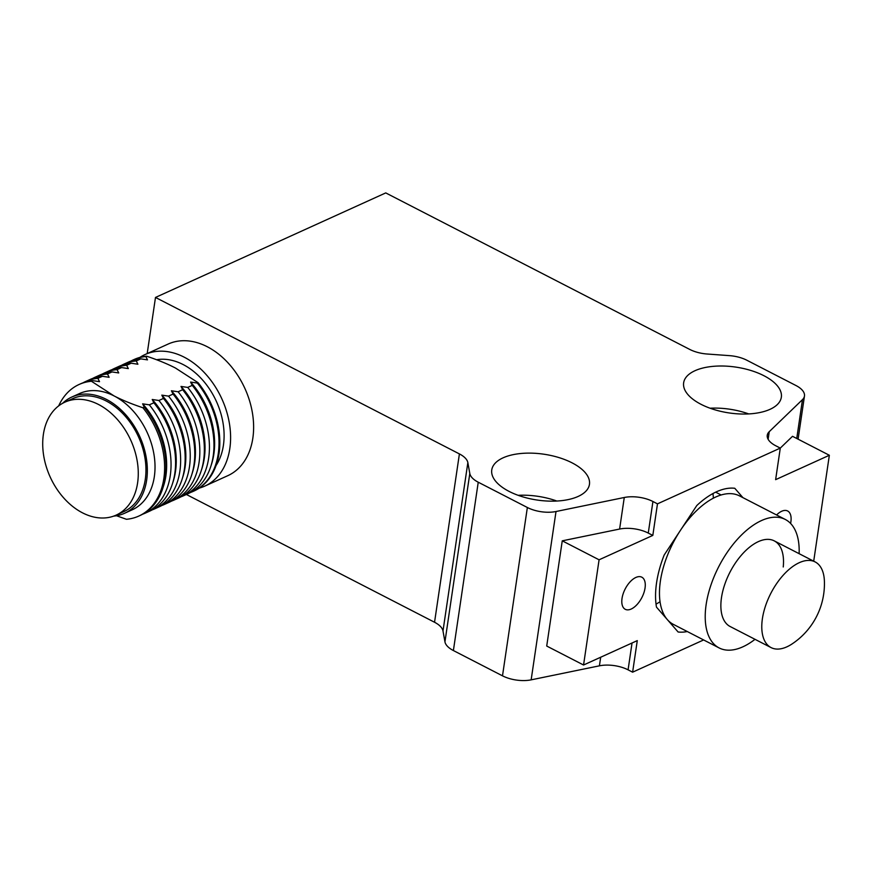 <?xml version="1.0" encoding="UTF-8"?>
<svg xmlns="http://www.w3.org/2000/svg" width="873" height="873" viewBox="0 0 873 873"><rect width="100%" height="100%" fill="white"/><g stroke="black" fill="none" stroke-linecap="round" stroke-linejoin="round"><path stroke-width="1.31" d="M645.049 588.02A18.06 9.385 -62.8 0 1 636.952 604.651A18.06 9.385 -62.8 0 1 625.264 609.299A18.06 9.385 -62.8 0 1 622.023 598.463A18.06 9.385 -62.8 0 1 630.12 581.833A18.06 9.385 -62.8 0 1 641.808 577.184A18.06 9.385 -62.8 0 1 645.049 588.02M776.577 514.983A18.06 9.385 -62.8 0 1 787.632 510.978A18.06 9.385 -62.8 0 1 790.883 521.814A18.06 9.385 -62.8 0 1 790.589 523.44M701.019 404.308A49.368 23.156 -171.6 0 1 683.646 382.811A49.368 23.156 -171.6 0 1 713.339 366.333A49.368 23.156 -171.6 0 1 763.962 375.739A49.368 23.156 -171.6 0 1 781.335 397.237A49.368 23.156 -171.6 0 1 751.631 413.715A49.368 23.156 -171.6 0 1 701.019 404.308M710.044 408.215A49.368 23.156 -171.6 0 1 748.718 413.922M572.077 462.854A49.368 23.156 -171.6 0 1 589.45 484.351A49.368 23.156 -171.6 0 1 559.746 500.829A49.368 23.156 -171.6 0 1 509.134 491.423A49.368 23.156 -171.6 0 1 491.761 469.925A49.368 23.156 -171.6 0 1 521.454 453.447A49.368 23.156 -171.6 0 1 572.077 462.854M687.28 631.539A78.275 40.66 -62.8 0 1 678.114 631.997L656.474 607.117A78.275 40.66 -62.8 0 1 659.475 569.087A78.275 40.66 -62.8 0 1 664.167 555.042L696.796 505.532A78.275 40.66 -62.8 0 1 716.547 491.75A78.275 40.66 -62.8 0 1 734.782 488.28L742.945 497.665M600.689 657.227L599.413 665.826L531.155 679.849L556.014 511.513A24.084 11.294 -171.6 0 1 541.424 511.764A24.084 11.294 -171.6 0 1 527.357 507.497L502.499 675.833L453.393 650.549L478.24 482.212A24.084 11.294 -171.6 0 1 472.413 478.077A24.084 11.294 -171.6 0 1 469.805 473.504L444.946 641.841L442.993 630.961L467.852 462.625A24.084 11.294 8.4 0 0 465.244 458.052A24.084 11.294 8.4 0 0 459.405 453.916L155.492 297.442L385.746 192.911L689.67 349.386A24.084 11.294 8.4 0 0 697.833 352.463A24.084 11.294 8.4 0 0 707.097 354.012L729.446 355.638A24.084 11.294 -171.6 0 1 738.711 357.177A24.084 11.294 -171.6 0 1 746.884 360.254L795.99 385.539A24.084 11.294 -171.6 0 1 803.902 392.599A24.084 11.294 -171.6 0 1 804.47 396.026A24.084 11.294 -171.6 0 1 802.483 399.627L769.244 431.677A24.084 11.294 8.4 0 0 767.258 435.267A24.084 11.294 8.4 0 0 767.825 438.704A24.084 11.294 8.4 0 0 775.737 445.754L780.287 448.1L657.478 503.852L652.818 535.411L599.085 559.8L562.256 540.834L619.612 529.049A24.084 11.294 8.4 0 1 634.202 528.809A24.084 11.294 8.4 0 1 648.268 533.076L652.818 535.411M186.375 494.478L434.547 622.253A24.084 11.294 -171.6 0 1 440.385 626.388A24.084 11.294 -171.6 0 1 442.993 630.961M444.946 641.841A24.084 11.294 8.4 0 0 447.554 646.413A24.084 11.294 8.4 0 0 453.393 650.549M599.413 665.826A24.084 11.294 -171.6 0 1 614.003 665.575A24.084 11.294 -171.6 0 1 628.08 669.842L632.041 642.997M502.499 675.833A24.084 11.294 8.4 0 0 516.576 680.089A24.084 11.294 8.4 0 0 531.155 679.849M648.268 533.076L652.928 501.506A24.084 11.294 8.4 0 0 638.861 497.25A24.084 11.294 8.4 0 0 624.271 497.49L619.612 529.049M775.628 479.659L780.287 448.1L792.52 436.304L829.35 455.269L775.628 479.659M562.256 540.834L546.716 646.042L583.557 665.008L599.085 559.8M583.557 665.008L637.279 640.618L632.619 672.177L628.08 669.842M703.616 639.953L632.619 672.177M813.025 560.837L813.811 560.477L829.35 455.269M467.852 462.625L469.805 473.504M652.928 501.506L657.478 503.852M556.014 511.513L624.271 497.49M478.24 482.212L527.357 507.497M147.199 353.554L155.492 297.442M656.027 604.127A78.275 40.66 117.2 0 0 660.043 601.748M713.361 498.188A78.275 40.66 117.2 0 0 712.968 493.54M715.664 492.165L721.142 494.991M556.832 501.037A49.368 23.156 8.4 0 0 518.158 495.318M144.274 407.145L142.626 403.839A69.84 49.881 65.6 0 1 165.903 475.829A69.84 49.881 65.6 0 1 163.622 485.737L162.836 488.171A72.252 51.605 -114.4 0 0 165.204 477.913A72.252 51.605 -114.4 0 0 144.274 407.145L142.91 407.756C131.703 404.013 122.1 400.063 114.079 395.927A63.827 45.582 -114.4 0 0 79.465 393.57L71.782 397.051A63.827 45.582 -114.4 0 0 62.485 403.381M116.513 515.747L126.443 519.282A72.252 51.605 -114.4 0 0 138.818 516.063L140.182 515.441A72.252 51.605 -114.4 0 0 162.836 488.171M142.626 403.839L149.338 404.843A72.252 51.605 65.6 0 1 170.268 475.621A72.252 51.605 65.6 0 1 145.245 513.149A72.252 51.605 65.6 0 1 142.67 514.197M173.061 394.072L171.414 390.777A69.84 49.881 65.6 0 1 194.69 462.755A69.84 49.881 65.6 0 1 192.398 472.675L191.624 475.108A72.252 51.605 -114.4 0 0 193.981 464.851A72.252 51.605 -114.4 0 0 173.061 394.072L168.533 396.135A72.252 51.605 65.6 0 1 189.452 466.902A72.252 51.605 65.6 0 1 164.43 504.43A72.252 51.605 65.6 0 1 161.854 505.489M164.43 504.43L168.958 502.379A72.252 51.605 -114.4 0 0 191.624 475.108M171.414 390.777L178.125 391.781A72.252 51.605 65.6 0 1 199.044 462.548A72.252 51.605 65.6 0 1 174.033 500.076A72.252 51.605 65.6 0 1 171.446 501.135M182.653 389.718L181.006 386.423A69.84 49.881 65.6 0 1 204.282 458.401A69.84 49.881 65.6 0 1 202.001 468.31L201.216 470.743A72.252 51.605 -114.4 0 0 203.573 460.497A72.252 51.605 -114.4 0 0 182.653 389.718L178.125 391.781M174.033 500.076L178.561 498.025A72.252 51.605 -114.4 0 0 201.216 470.743M181.006 386.423L187.717 387.416A72.252 51.605 65.6 0 1 208.647 458.194A72.252 51.605 65.6 0 1 183.625 495.722A72.252 51.605 65.6 0 1 181.049 496.781M192.246 385.364L190.598 382.068A69.84 49.881 65.6 0 1 213.874 454.047A69.84 49.881 65.6 0 1 211.593 463.956L210.808 466.389A72.252 51.605 -114.4 0 0 213.176 456.143A72.252 51.605 -114.4 0 0 192.246 385.364L187.717 387.416M183.625 495.722L188.153 493.671A72.252 51.605 -114.4 0 0 210.808 466.389M190.598 382.068L197.309 383.061A72.252 51.605 65.6 0 1 218.239 453.84A72.252 51.605 65.6 0 1 193.217 491.368A72.252 51.605 65.6 0 1 190.641 492.427M153.866 402.791L152.229 399.485A69.84 49.881 65.6 0 1 175.495 471.464A69.84 49.881 65.6 0 1 173.214 481.383L172.428 483.817A72.252 51.605 -114.4 0 0 174.796 473.559A72.252 51.605 -114.4 0 0 153.866 402.791L149.338 404.843M145.245 513.149L149.774 511.087A72.252 51.605 -114.4 0 0 172.428 483.817M152.229 399.485L158.93 400.489A72.252 51.605 65.6 0 1 179.86 471.256A72.252 51.605 65.6 0 1 154.837 508.795A72.252 51.605 65.6 0 1 152.262 509.843M163.458 398.426L161.821 395.131A69.84 49.881 65.6 0 1 185.098 467.11A69.84 49.881 65.6 0 1 182.806 477.029L182.031 479.463A72.252 51.605 -114.4 0 0 184.389 469.205A72.252 51.605 -114.4 0 0 163.458 398.426L158.93 400.489M154.837 508.795L159.366 506.733A72.252 51.605 -114.4 0 0 182.031 479.463M161.821 395.131L168.533 396.135M138.818 516.063A72.252 51.605 -114.4 0 0 163.84 478.535A72.252 51.605 -114.4 0 0 142.91 407.756M193.217 491.368L194.013 491.008A72.252 51.605 -114.4 0 0 219.036 453.48A72.252 51.605 -114.4 0 0 198.106 382.701L197.309 383.061M64.853 402.18L72.535 398.699A62.016 44.294 65.6 0 1 106.168 400.98A62.016 44.294 65.6 0 1 145.016 458.358A62.016 44.294 65.6 0 1 123.802 511.633L116.131 515.125A62.016 44.294 65.6 0 1 82.498 512.833A62.016 44.294 65.6 0 1 43.65 455.466A62.016 44.294 65.6 0 1 64.853 402.18A62.016 44.294 65.6 0 1 98.496 404.472A62.016 44.294 65.6 0 1 137.334 461.839A62.016 44.294 65.6 0 1 116.131 515.125M145.06 354.536L168.085 344.082A72.252 51.605 65.6 0 1 228.759 363.659A72.252 51.605 65.6 0 1 252.843 438.126A72.252 51.605 65.6 0 1 227.82 475.665L204.795 486.108A72.252 51.605 -114.4 0 0 229.817 448.58A72.252 51.605 -114.4 0 0 205.733 374.113A72.252 51.605 -114.4 0 0 145.06 354.536A72.252 51.605 -114.4 0 0 139.866 357.417M216.078 465.495A63.827 45.582 -114.4 0 0 223.412 445.285A63.827 45.582 -114.4 0 0 205.788 383.858A63.827 45.582 -114.4 0 0 156.583 359.741M113.665 516.118A63.827 45.582 -114.4 0 0 124.555 513.28A63.827 45.582 -114.4 0 0 146.653 480.128A63.827 45.582 -114.4 0 0 125.385 414.348A63.827 45.582 -114.4 0 0 71.782 397.051M124.555 513.28L132.227 509.799A63.827 45.582 -114.4 0 0 154.335 476.647A63.827 45.582 -114.4 0 0 114.079 395.927L91.447 381.272A72.252 51.605 -114.4 0 0 79.083 384.48A72.252 51.605 -114.4 0 0 58.677 405.89M199.208 488.127A72.252 51.605 -114.4 0 0 204.795 486.108M130.994 361.029A72.252 51.605 65.6 0 1 133.482 359.785A72.252 51.605 65.6 0 1 145.856 356.566L146.653 356.206C157.86 359.96 167.463 363.899 175.484 368.046L198.106 382.701M146.653 356.206A72.252 51.605 -114.4 0 0 134.278 359.425L133.482 359.785M145.856 356.566L147.493 359.872L140.793 358.868A72.252 51.605 -114.4 0 0 128.418 362.088L123.89 364.139A72.252 51.605 65.6 0 1 136.264 360.931L140.793 358.868M136.264 360.931L137.901 364.227L131.19 363.223A72.252 51.605 -114.4 0 0 118.826 366.442L114.298 368.493A72.252 51.605 65.6 0 1 126.661 365.285L131.19 363.223M126.661 365.285L128.309 368.581L121.598 367.577A72.252 51.605 -114.4 0 0 109.223 370.796L104.695 372.858A72.252 51.605 65.6 0 1 117.069 369.639L121.598 367.577M117.069 369.639L118.717 372.935L112.006 371.942A72.252 51.605 -114.4 0 0 99.631 375.15L95.102 377.212A72.252 51.605 65.6 0 1 107.477 373.993L112.006 371.942M107.477 373.993L109.125 377.289L102.414 376.296A72.252 51.605 -114.4 0 0 90.039 379.504L85.51 381.566A72.252 51.605 65.6 0 1 97.885 378.347L102.414 376.296M97.885 378.347L99.522 381.654L92.822 380.65A72.252 51.605 -114.4 0 0 80.447 383.869L79.083 384.48M91.447 381.272L92.822 380.65M83.022 382.811A72.252 51.605 65.6 0 1 85.51 381.566M111.799 369.748A72.252 51.605 65.6 0 1 114.298 368.493M102.206 374.102A72.252 51.605 65.6 0 1 104.695 372.858M121.402 365.383A72.252 51.605 65.6 0 1 123.89 364.139M92.614 378.456A72.252 51.605 65.6 0 1 95.102 377.212M815.153 561.928A48.168 25.022 117.2 0 0 783.005 575.427A48.168 25.022 117.2 0 0 762.053 621.467A48.168 25.022 117.2 0 0 771.055 647.58A48.168 25.022 117.2 0 0 792.062 643.947A72.252 72.252 0 0 0 824.396 581.134A48.168 25.022 117.2 0 0 815.153 561.928L774.242 540.867A48.168 25.022 117.2 0 0 742.094 554.366A48.168 25.022 117.2 0 0 721.142 600.395A48.168 25.022 117.2 0 0 730.144 626.519A48.168 25.022 -62.8 0 1 721.142 600.395A48.168 25.022 -62.8 0 1 742.094 554.366A48.168 25.022 -62.8 0 1 774.242 540.867A48.168 25.022 -62.8 0 1 783.245 566.981M799.122 553.668A72.252 37.539 117.2 0 0 785.264 519.446L739.529 495.897A72.252 37.539 117.2 0 0 691.296 516.15A72.252 37.539 117.2 0 0 659.879 585.205A72.252 37.539 117.2 0 0 673.378 624.381L719.123 647.93A72.252 37.539 117.2 0 0 755.014 639.32M785.264 519.446A72.252 37.539 117.2 0 0 737.041 539.7A72.252 37.539 117.2 0 0 705.624 608.754A72.252 37.539 117.2 0 0 719.123 647.93M459.405 453.916L434.547 622.253M768.12 439.283L769.244 431.677M802.483 399.627L796.743 438.486M798.097 439.174L804.47 396.026M730.144 626.519L771.055 647.58"/></g></svg>
